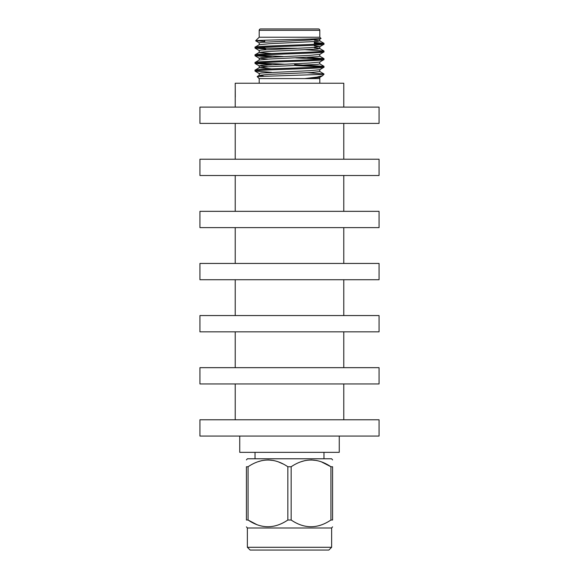<?xml version="1.0" encoding="UTF-8"?>
<svg xmlns="http://www.w3.org/2000/svg" width="579" height="579" viewBox="0 0 579 579"><rect width="100%" height="100%" fill="white"/><g stroke="black" fill="none" stroke-linecap="round" stroke-linejoin="round"><path stroke-width="0.87" d="M235.284 97.185L235.219 83.231L343.781 83.231L343.781 107.115M343.781 419.775L343.781 383.949M343.781 367.665L343.781 331.839M343.781 315.555L343.781 279.729M343.781 263.445L343.781 227.619M343.781 211.335L343.781 175.509M343.781 159.225L343.781 123.399M235.219 90.013L235.219 107.115M235.219 419.775L235.219 383.949M235.219 367.665L235.219 331.839M235.219 315.555L235.219 279.729M235.219 263.445L235.219 227.619M235.219 211.335L235.219 175.509M235.219 159.225L235.219 123.399M239.749 436.059L239.749 452.344L339.251 452.344L339.251 436.059M259.197 83.231L259.197 78.585L304.771 78.585L316.988 77.094L322.807 75.574L323.965 73.982L321.671 74.416L323.965 74.416M319.738 77.391L322.807 75.574M321.15 74.416L257.177 76.566L259.262 75.328L263.459 76.059M259.197 78.585L257.177 76.566M259.197 37.222L319.803 37.237L320.932 38.359C324.45 39.155 255.115 39.987 255.629 40.791L259.197 37.222L259.197 30.332A1.375 1.375 0 0 1 260.579 28.95L318.421 28.95A1.375 1.375 0 0 1 319.803 30.325L259.197 30.325M259.204 44.764L259.204 42.824L261.375 42.368L309.707 40.031L319.738 39.068L320.932 38.359M323.965 44.272L323.965 43.338C326.078 44.612 252.922 45.893 255.035 47.167L255.035 48.1C252.922 46.827 326.078 45.546 323.965 44.272L319.738 46.747M314.317 40.183L319.738 40.856L317.625 41.391L269.3 43.729L259.269 44.692L255.035 47.167M323.965 67.251L323.965 66.317C326.078 67.591 252.922 68.872 255.035 70.146L255.035 71.079C252.922 69.806 326.078 68.525 323.965 67.251L319.738 69.726M319.796 61.989L319.803 63.914L317.625 64.37L269.293 66.708L259.262 67.671L255.035 70.146M323.965 59.586L323.965 58.66C326.078 59.934 252.922 61.215 255.035 62.489L255.035 63.422C252.922 62.141 326.078 60.86 323.965 59.586L319.738 62.069M319.796 54.325L319.796 56.25L317.625 56.706L269.3 59.044L259.262 60.006L255.035 62.489M323.965 51.929L323.965 51.003C326.078 52.276 252.922 53.557 255.035 54.831L255.035 55.758C252.922 54.484 326.078 53.203 323.965 51.929L319.738 54.404M314.317 45.907L319.796 46.66L319.796 48.593L317.625 49.049L269.3 51.386L259.269 52.349L255.035 54.831M255.035 71.079L271.565 72.332M307.384 72.73L323.965 73.982M255.035 63.422L271.522 64.667M295.731 65.565L321.417 66.78M257.583 62.952L284.398 64.218M294.602 64.595L323.965 66.317M255.035 55.758L271.486 57.003M295.731 57.907L321.417 59.123M257.583 55.295L283.117 56.51M307.377 57.408L323.965 58.66M255.035 48.1L265.515 49.085M257.583 47.637L264.683 48.115M304.264 49.635L323.965 51.003M319.803 37.237L319.803 30.332M319.803 83.231L319.803 78.585L304.771 78.585L319.731 77.383M266.065 49.635L264.683 48.252L264.683 47.152M264.683 42.079L264.683 40.226M314.317 28.95L264.683 28.95M314.317 44.286L314.317 41.681M264.683 48.252L297.15 48.252L264.683 48.252M314.317 42.397L323.965 43.338M314.317 47.84L319.731 48.52L323.914 50.938M319.731 46.733L309.7 47.695L261.375 50.033L259.204 50.489L259.204 52.421L271.631 53.579M259.262 67.671L271.623 68.894M319.796 71.557L311.191 72.527L269.3 74.365L259.262 75.328M319.731 54.397L309.7 55.36L261.375 57.697L259.269 58.226L267.99 59.116M319.731 62.062L309.7 63.024L261.375 65.362L259.262 65.89L267.961 66.78M319.731 69.726L309.7 70.689L261.375 73.026L259.204 73.482L259.204 75.4M264.755 41.391L255.629 40.791L259.254 42.918M314.317 43.324L321.417 43.801M291.157 520.022L287.843 520.022L287.843 466.746L291.157 466.746L291.157 520.022C304.373 528.967 317.632 528.967 330.927 520.022L330.804 520.094M331.629 547.293L328.872 550.05L250.128 550.05L247.371 547.293L331.629 547.293L331.629 527.99L247.371 527.99L246.415 526.854M248.073 520.022L246.415 520.022L246.415 466.746C246.415 457.801 246.415 457.801 246.415 466.746C246.415 457.801 246.415 457.801 246.415 466.746L248.073 466.746L248.073 520.022C261.288 528.967 274.54 528.967 287.843 520.022M246.415 520.022C246.415 528.967 246.415 528.967 246.415 520.022C246.415 528.967 246.415 528.967 246.415 520.022M256.859 524.632L248.087 520.029M246.415 459.914L247.371 458.778L331.629 458.778L332.585 459.914M287.843 466.746C274.627 457.801 261.368 457.801 248.073 466.746L248.13 466.71M257.626 461.847L262.149 460.537M267.954 459.914L273.766 460.537M278.289 461.847L283.022 463.938M321.374 461.847L330.927 466.746C317.712 457.801 304.46 457.801 291.157 466.746M330.927 466.746L332.585 466.746C332.585 457.801 332.585 457.801 332.585 466.746C332.585 457.801 332.585 457.801 332.585 466.746L332.585 520.022C332.585 528.967 332.585 528.967 332.585 520.022C332.585 528.967 332.585 528.967 332.585 520.022L330.927 520.022L330.927 466.746M300.711 461.847L305.234 460.537M311.046 459.914L316.851 460.537M321.374 524.921L319.261 525.623M379.064 436.059L199.936 436.059L199.936 419.775L379.064 419.775L379.064 436.059M379.064 383.949L199.936 383.949L199.936 367.665L379.064 367.665L379.064 383.949M379.064 331.839L199.936 331.839L199.936 315.555L379.064 315.555L379.064 331.839M379.064 279.729L199.936 279.729L199.936 263.445L379.064 263.445L379.064 279.729M379.064 227.619L199.936 227.619L199.936 211.335L379.064 211.335L379.064 227.619M379.064 175.509L199.936 175.509L199.936 159.225L379.064 159.225L379.064 175.509M379.064 123.399L199.936 123.399L199.936 107.115L379.064 107.115L379.064 123.399M323.914 43.273L319.738 40.856M319.738 56.177L323.914 58.595M319.738 63.842L323.914 66.252M319.738 71.499L323.914 73.917M259.262 50.576L255.086 48.166M259.262 58.24L255.086 55.823M259.262 65.897L255.086 63.48M259.262 73.555L255.086 71.145M319.796 38.996L319.796 40.935M259.204 58.153L259.204 60.078M259.204 65.818L259.204 67.743M319.796 69.646L319.796 71.572M319.796 77.311L319.796 78.585M323.965 458.778L323.965 452.344M247.371 547.293L247.371 527.99M331.629 527.99L332.585 526.854M255.035 458.778L255.035 452.344"/></g></svg>
